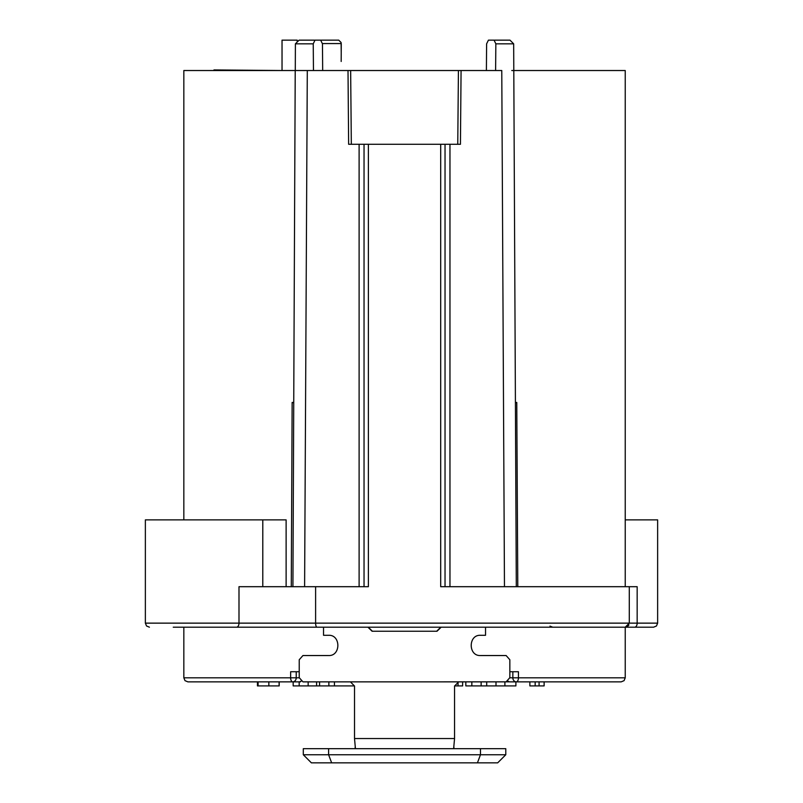 <?xml version="1.0" encoding="UTF-8"?>
<svg xmlns="http://www.w3.org/2000/svg" width="803" height="803" viewBox="0 0 803 803"><rect width="100%" height="100%" fill="white"/><g stroke="black" fill="none" stroke-linecap="round" stroke-linejoin="round"><path stroke-width="1.2" d="M290.636 627.193L234.456 627.193M173.247 627.193L653.582 627.193L656.473 625.979L657.637 623.138L637.16 623.138A4.045 2.479 90 0 1 634.691 627.193M490.382 627.193L492.741 627.193M149.418 627.193L146.527 625.979L145.363 623.138L315.609 623.138A4.045 1.425 -90 0 0 317.034 627.193L318.691 627.193M204.082 627.193L173.709 627.193M286.119 586.692L286.119 519.872L145.363 519.872L145.363 623.138M368.286 627.193L372.391 631.238M436.681 631.238L440.787 627.193M511.752 70.523L625.236 70.523L625.236 586.692M515.436 402.865L516.771 402.444L515.436 402.444M517.784 586.692L516.771 402.444M293.637 402.444L292.141 402.444L291.278 586.692M295.404 43.834L313.24 43.834L314.997 40.15L299.087 40.15L295.404 43.834L295.283 70.523L183.837 70.523L183.837 519.872M441.148 627.193L437.003 631.238L372.08 631.238L367.925 627.193M454.187 748.677L453.665 748.306L454.558 738.549L454.558 686.063L458.643 681.857L506.131 681.857L509.845 677.652L509.845 659.745L506.131 655.539L480.485 655.539C468.139 656.171 468.139 634.661 480.485 635.293L485.534 635.293L485.534 627.193M323.539 627.193L323.539 635.293L328.588 635.293C340.934 634.661 340.934 656.171 328.588 655.539L302.942 655.539L299.228 659.745L299.228 677.652L302.942 681.857L350.429 681.857L354.514 686.063L354.514 738.549L355.408 748.366M299.228 671.74L290.636 671.74L290.636 677.812L183.837 677.812L183.837 627.193M635.364 627.193L625.236 627.193L625.236 677.812L518.437 677.812L518.437 671.74L509.845 671.74M351.323 144.279L350.65 70.523L458.423 70.523L457.76 144.279M292.914 586.692L295.223 70.523L313.812 70.523M322.344 43.563L341.265 43.563L341.185 61.47M341.225 52.476L341.094 42.509L338.736 40.15L314.997 40.15M508.138 681.195A4.045 3.503 90 0 0 510.066 681.857L621.191 681.857L624.072 680.653L625.236 677.812M183.837 677.812L185.001 680.653L187.882 681.857L292.724 681.857A4.045 2.088 -90 0 1 290.636 677.812L296.227 677.812A4.045 3.503 90 0 1 292.724 681.857L200.449 681.857M551.27 681.857L608.624 681.857M361.31 748.677L359.965 748.677M449.108 748.677L447.763 748.677M303.303 748.677L303.303 754.75L311.393 762.85L303.303 754.75L505.78 754.75L497.679 762.85L505.78 754.75L505.78 748.677L303.303 748.677L303.303 754.75L303.303 748.677L303.303 754.75L311.393 762.85L497.318 762.85M490.894 762.85L476.249 762.85M470.829 762.85L465.278 762.85M305.17 681.857L458.643 681.857M441.59 681.857L509.624 681.837M529.87 681.857L529.87 685.913L535.169 685.913L535.169 681.857L515.897 681.857L544.123 681.857L544.123 685.913L539.084 685.913L539.084 681.857M471.843 681.857L471.843 685.913L465.83 685.913L465.83 681.857L462.628 681.857L462.628 685.913L454.558 685.913M257.703 681.857L298.696 681.857L279.203 681.857L279.203 685.913L258.104 685.913L258.094 681.857M300.473 681.857L298.696 681.857M299.188 681.857L299.188 685.913L354.514 685.913M308.161 681.857L308.161 685.913M504.896 681.857L504.896 685.913L515.897 685.913L515.897 681.857L519.139 681.857M293.165 681.857L289.933 681.857L293.165 681.857L293.165 685.913L299.188 685.913M486.708 681.857L486.708 685.913L504.896 685.913M481.138 681.857L481.138 685.913L486.708 685.913M496.003 681.857L496.003 685.913M258.104 685.913L257.452 685.913L257.452 681.857M316.583 681.857L316.583 685.913M319.574 681.857L319.574 685.913M328.869 681.857L328.869 685.913M535.169 685.913L539.084 685.913M334.449 681.857L334.449 685.913M458.041 681.857L458.031 685.913M471.843 685.913L481.138 685.913M213.959 70.523L213.959 69.931L282.034 70.523L282.034 40.15L297.22 40.15L297.22 42.007M549.975 626.119L552.725 627.193M657.637 623.138L657.637 519.872L625.236 519.872M504.465 586.692L501.775 70.523L461.073 70.523L460.44 144.279L368.376 144.279L368.376 586.692L315.609 586.692L315.609 623.138L637.16 623.138L637.16 586.692L629.291 586.692L629.291 623.138L625.236 627.193A4.045 4.045 0 0 0 626.149 627.083M627.013 626.782A4.045 4.045 0 0 0 627.785 626.29M628.418 625.647A4.045 4.045 0 0 0 628.9 624.875M315.609 586.692L238.993 586.692L238.993 623.138A4.045 2.409 90 0 1 236.584 627.193M629.291 586.692L440.696 586.692L440.696 144.279M516.158 586.692L515.325 586.692M516.309 586.682L513.669 43.834L495.842 43.834L495.612 70.523M513.669 43.834L509.985 40.15L488.425 40.15L486.608 43.834L486.397 70.523M461.073 70.523L458.423 70.523M445.033 586.692L445.033 144.279M368.376 144.279L348.632 144.279L348.01 70.523L307.298 70.523L304.608 586.692M364.04 586.692L364.04 144.279M292.302 402.444L293.637 402.865M313.24 43.834L313.461 70.523L313.993 70.523M320.648 40.15L322.465 43.834L322.676 70.523M350.65 70.523L348.01 70.523M494.076 40.15L495.842 43.834M556.399 70.523L564.499 70.523M262.792 519.872L262.792 586.692L262.802 519.872M509.845 677.812L512.846 677.812L512.846 671.74M512.846 677.812L518.437 677.812A4.045 2.088 -90 0 1 516.349 681.857A4.045 3.503 -90 0 1 512.846 677.812M296.227 671.74L296.227 677.812L299.228 677.812M301.075 681.295A4.045 4.045 0 0 1 299.007 681.857A4.045 3.503 -90 0 0 300.934 681.195M354.514 738.549L454.558 738.549M480.465 748.677L480.465 754.75L477.434 762.85M328.608 748.677L328.608 754.75L331.649 762.85M268.844 681.857L268.844 685.913M279.113 681.857L279.113 685.913L279.113 681.857M449.961 586.692L449.961 144.279M359.112 586.692L359.112 144.279M507.998 681.295A4.045 4.045 0 0 0 510.066 681.857M355.348 748.486L355.117 747.252M362.896 748.677L361.772 748.677M444.41 748.677L445.454 748.677M453.956 747.252L453.725 748.486"/></g></svg>
